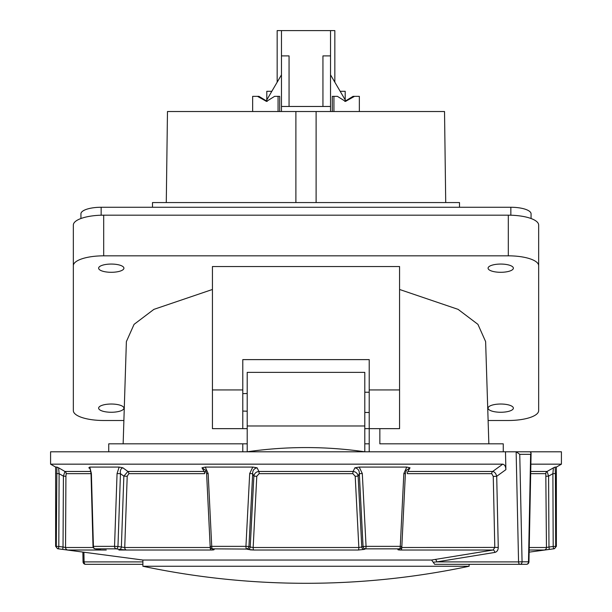 <?xml version="1.0" encoding="UTF-8"?>
<svg xmlns="http://www.w3.org/2000/svg" width="612" height="612" viewBox="0 0 612 612"><rect width="100%" height="100%" fill="white"/><g stroke="black" fill="none" stroke-linecap="round" stroke-linejoin="round"><path stroke-width="0.92" d="M247.202 451.794C286.401 446.163 325.599 446.163 364.798 451.794L364.798 425.983L247.202 425.983L247.202 451.794M551.833 549.071L549.301 549.4L548.972 547.029L553.194 546.478L552.888 473.665L553.401 467.813L555.107 467.078L555.405 473.535L555.711 546.34L556.362 546.34L556.362 467.078L555.107 467.078M529.227 547.503L546.455 547.503A2.532 2.517 90 0 1 544.267 550.012L549.301 549.4M213.091 549.071L213.894 549.4A2.532 2.379 112.6 0 1 213.045 549.232L211.714 548.681A2.532 2.379 112.6 0 0 212.555 548.849L246.973 549.071M252.794 467.078L205.25 467.078L208.157 473.535L211.729 546.34L245.94 546.34L249.696 473.535L252.794 467.078L257.117 467.813C254.079 468.44 252.595 470.399 252.672 473.665L248.946 546.478L250.224 547.029A2.532 2.387 113.5 0 1 247.745 549.4L253.643 550.012L250.025 549.836M365.027 549.071L364.255 549.4A2.532 2.387 -113.5 0 1 361.776 547.029L358.839 547.503L355.212 476.274L352.864 473.65A2.532 0.49 90 0 1 353.109 471.462L354.883 467.813L359.206 467.078L362.304 473.535L366.06 546.34L400.271 546.34L403.844 473.535L406.751 467.078L359.206 467.078M257.117 467.813L258.891 471.462L353.109 471.462C355.909 471.791 357.584 473.351 358.127 476.144L361.776 547.029L363.054 546.478A2.532 2.387 -113.5 0 0 365.532 548.849L399.445 548.849A2.532 2.379 -112.6 0 0 400.286 548.681L398.955 549.232A2.532 2.379 -112.6 0 1 398.106 549.4C397.433 549.775 398.366 549.981 400.898 550.012C398.358 549.981 397.433 549.775 398.106 549.4L398.909 549.071M406.751 467.078L410.025 467.813L407.875 471.462A2.532 1.063 -90 0 0 407.347 473.65L491.704 473.65L493.257 476.396L494.802 547.503L493.073 550.012L400.898 550.012A2.532 1.002 90 0 0 401.77 547.503L498.267 547.419C498.153 550.188 497.005 551.856 494.817 552.429A2.532 1.484 80.7 0 0 493.073 550.012L431.582 560.034L433.158 562.183L436.746 561.893A2.532 1.484 80.8 0 0 435.002 559.475M407.875 471.462L492.675 471.462L502.766 464.164C504.709 464.638 505.749 466.474 505.879 469.664L505.489 451.794L50.582 451.794L50.582 464.164L502.766 464.164M56.893 467.078L58.599 467.813L59.112 473.665L58.806 546.478L56.289 546.34L56.893 467.078L55.638 467.078L50.582 464.164M58.599 467.813L64.941 471.462L90.828 471.462M89.91 468.578L88.809 467.813L89.773 467.078L91.387 473.535L93.406 546.34L114.543 546.34L117.06 473.535L119.156 467.078L89.773 467.078M119.156 467.078L122.89 467.813L127.9 471.462A2.532 1.859 -90 0 1 128.826 473.65L127.212 476.274L124.733 547.503L121.367 547.029A2.532 1.484 99.3 0 1 119.631 549.4L116.226 548.849L95.273 548.849L98.708 549.4A2.532 1.461 99.2 0 1 98.586 549.392L98.586 549.392A2.532 1.461 99.2 0 1 98.463 549.362M122.89 467.813C120.824 468.44 120.013 470.399 120.457 473.665L117.963 546.478L121.367 547.029L123.854 476.144L127.9 471.462L204.125 471.462L201.975 467.813L205.25 467.078M352.864 473.65L259.136 473.65L256.788 476.274L253.161 547.503L358.839 547.503A2.532 0.551 -90 0 1 358.357 550.012L364.255 549.4M530.734 471.462L547.059 471.462L554.028 467.514M530.879 464.164L561.418 464.164L561.418 451.794L505.489 451.794L529.992 451.794L531.094 452.918L530.635 454.326L519.756 454.326L522.067 561.801L518.563 561.893L516.138 451.794M65.92 476.274L65.545 547.503L63.028 547.029L63.411 476.144L64.941 471.462A2.532 2.509 90 0 1 66.195 473.65L65.92 476.274L63.411 476.144L59.112 473.665L56.595 473.535M545.805 473.65A2.532 2.509 -90 0 1 547.059 471.462L548.589 476.144L548.972 547.029L546.455 547.503L545.805 473.65L530.688 473.65M81.312 451.794L81.924 451.794M98.999 549.461A2.532 2.173 -90 0 0 100.093 550.012C101.347 549.981 100.881 549.775 98.708 549.4M62.699 549.4L63.028 547.029L58.806 546.478L58.477 548.849L66.104 549.836M142.887 566.253A789.013 789.013 0 0 0 469.113 566.253L142.887 566.253L142.887 560.034L431.582 560.034M247.745 549.4L246.468 548.849A2.532 2.387 113.5 0 0 248.946 546.478L245.94 546.34A2.532 0.604 90 0 0 246.468 548.849M119.631 549.4L126.386 550.012A2.532 1.897 90 0 1 124.733 547.503L210.23 547.503A2.532 1.002 90 0 0 211.102 550.012C213.642 549.981 214.567 549.775 213.894 549.4M142.887 564.333L85.588 564.333A2.532 1.484 90 0 1 84.096 561.893L83.056 561.854A2.532 2.532 0 0 0 85.588 564.333M441.068 564.333L434.704 564.333L433.158 562.183M531.094 452.918L528.944 561.854L528.493 561.801A2.532 2.073 90 0 1 526.412 564.333L434.704 564.333M494.817 552.429L436.746 561.893L518.563 561.893A2.532 1.484 -90 0 0 520.047 564.333A2.532 2.012 90 0 0 522.067 561.801L528.493 561.801L530.635 454.326M491.704 473.65A2.532 1.943 -90 0 1 492.675 471.462C494.588 471.791 495.934 473.405 496.707 476.304L493.257 476.396M410.025 467.813L406.314 470.322M365.532 548.849A2.532 0.604 -90 0 0 366.06 546.34L363.054 546.478L359.328 473.665C359.405 470.399 357.921 468.448 354.883 467.813M256.788 476.274L253.873 476.144C254.408 473.351 256.084 471.798 258.891 471.462A2.532 0.49 90 0 1 259.136 473.65M128.826 473.65L204.653 473.65A2.532 1.063 -90 0 0 204.125 471.462L206.259 472.12M205.686 470.322L201.975 467.813M93.024 546.409A2.532 2.532 0 0 0 95.151 548.842L95.151 548.842A2.532 1.461 99.2 0 0 95.273 548.849A2.532 2.15 -90 0 1 93.406 546.34L93.024 546.409L91.027 473.604C90.301 469.289 89.796 467.446 89.505 468.05L88.809 467.813M516.222 451.801L519.756 454.326M553.523 548.849L553.194 546.478L555.711 546.34A2.532 2.524 -90 0 1 553.523 548.849L529.135 552.139M555.405 473.535L552.888 473.665L548.589 476.144L546.08 476.274M99.917 549.622L95.151 548.842A2.532 1.461 99.2 0 1 94.86 548.735M106.251 550.012L67.733 550.012A2.532 2.517 -90 0 1 65.545 547.503L93.307 547.503M355.212 476.274L358.127 476.144L359.328 473.665L362.304 473.535M358.357 550.012L253.643 550.012A2.532 0.551 -90 0 1 253.161 547.503L250.224 547.029L253.873 476.144L252.672 473.665L249.696 473.535M117.963 546.478A2.532 1.484 99.3 0 1 116.226 548.849A2.532 1.935 -90 0 1 114.543 546.34L117.963 546.478M117.06 473.535L120.457 473.665L123.854 476.144L127.212 476.274M247.202 425.983L247.202 372.379L364.798 372.379L364.798 425.983M208.157 473.535L206.619 473.657L210.161 546.462A2.532 2.532 0 0 0 211.714 548.681M405.251 473.665L403.844 473.535M510.844 215.217L510.844 207.261L101.156 207.261L101.156 215.217M80.929 218.522L80.929 213.848A20.234 6.587 0 0 1 101.156 207.261M510.844 207.261A20.234 6.587 0 0 1 531.071 213.848L531.071 218.522M267.207 101.385L258.952 96.352L257.484 96.352L266.526 101.408L274.581 96.352L278.062 96.352L278.062 111.522M278.062 96.352L279.699 96.352L279.699 111.522M257.484 96.352L252.657 96.352L252.657 111.522M332.301 111.522L332.301 96.352L337.419 96.352L345.474 101.408L354.516 96.352L359.343 96.352L359.343 111.522M166.28 202.564L167.474 111.522L444.526 111.522L445.72 202.564M322.945 106.465L322.945 55.891L330.534 55.891L330.534 30.6L281.466 30.6L281.466 106.465L330.534 106.465L330.534 111.522M281.466 74.855L266.013 101.225M345.987 101.225L330.534 74.855M103.688 215.179L103.688 255.831A30.348 9.876 180 0 0 73.341 265.707L73.341 225.063A30.348 9.876 0 0 1 103.688 215.179L508.312 215.179A30.348 9.876 0 0 1 538.659 225.063L538.659 265.707A30.348 9.876 180 0 0 508.312 255.831L508.312 215.179M242.78 389.936L212.433 389.936L212.433 266.534L399.567 266.534L399.567 389.936L369.22 389.936L369.22 359.619L242.78 359.619L242.78 428.652L247.202 428.652M364.798 428.652L369.22 428.652L369.22 451.794M212.433 289.476L153.903 309.366L134.066 324.36L126.378 341.603L123.15 443.822M488.85 443.822L485.622 341.603L477.926 324.352L458.09 309.358L399.567 289.476M399.567 389.936L399.567 428.652L369.22 428.652L369.22 389.936M247.202 443.822L108.745 443.822L108.745 451.794M364.798 443.822L369.22 443.822M503.255 451.794L503.255 443.822L379.845 443.822L379.845 428.652M242.78 443.822L242.78 451.794M111.277 404.027A12.645 4.116 0 0 1 122.538 406.276A12.645 4.116 0 0 1 123.922 408.166A12.645 4.116 0 0 1 111.277 412.258A12.645 4.116 0 0 1 98.631 408.166A12.645 4.116 0 0 1 111.277 404.027M500.723 412.258A12.645 4.116 180 0 0 513.369 408.166A12.645 4.116 180 0 0 511.992 406.276A12.645 4.116 180 0 0 497.74 404.142A12.645 4.116 180 0 0 488.078 408.166A12.645 4.116 180 0 0 500.723 412.258M500.723 264.063A12.645 4.116 0 0 1 511.992 266.312A12.645 4.116 0 0 1 513.369 268.201A12.645 4.116 0 0 1 500.723 272.294A12.645 4.116 0 0 1 488.078 268.201A12.645 4.116 0 0 1 500.723 264.063M111.277 272.294A12.645 4.116 180 0 0 123.922 268.201A12.645 4.116 180 0 0 122.538 266.312A12.645 4.116 180 0 0 108.286 264.177A12.645 4.116 180 0 0 98.631 268.201A12.645 4.116 180 0 0 111.277 272.294M123.884 420.498L103.688 420.498A30.348 9.876 180 0 1 73.341 410.614L73.341 265.707M488.116 420.498L508.312 420.498A30.348 9.876 180 0 0 538.659 410.614L538.659 265.707M103.688 255.831L508.312 255.831M212.433 389.936L212.433 428.652L242.78 428.652M152.495 207.261L152.495 202.564L459.505 202.564L459.505 207.261M316.113 111.522L316.113 202.564M295.887 202.564L295.887 111.522M281.466 30.6L277.167 30.6L277.167 82.192M289.055 106.465L289.055 55.891L281.466 55.891M330.534 55.891L330.534 106.465M330.534 30.6L334.833 30.6L334.833 82.192M271.835 91.295L266.801 91.295L266.801 99.878M340.165 91.295L345.199 91.295L345.199 99.878M333.938 96.352L333.938 111.522M344.793 101.385L353.048 96.352L354.516 96.352M242.78 393.631L247.202 393.501M247.202 411.203L242.78 411.065M544.267 550.012L529.181 550.012M118.927 550.012L211.102 550.012M91.027 473.65L66.195 473.65M55.638 467.078L55.638 546.34L56.289 546.34A2.532 2.524 -90 0 0 58.477 548.849L142.887 560.034M83.905 552.276L84.096 561.893L142.887 561.893M505.879 469.664L496.707 476.304L498.267 547.419M212.555 548.849A2.532 0.949 90 0 1 211.729 546.34L210.161 546.462M401.717 546.478L400.271 546.34A2.532 0.949 -90 0 1 399.445 548.849M556.362 467.078L561.418 464.164M526.412 564.333A2.532 2.532 0 0 0 528.944 561.854M55.638 546.34L57.842 548.849M82.865 552.139L83.056 561.854M469.113 566.253L469.113 564.333M556.362 546.34L554.158 548.849M205.663 470.276L206.619 473.657M400.286 548.681A2.532 2.532 0 0 0 401.839 546.462L405.381 473.657L406.337 470.276M281.466 106.465L281.466 111.522M369.22 392.231L364.798 392.231M369.22 412.465L364.798 412.465"/></g></svg>
